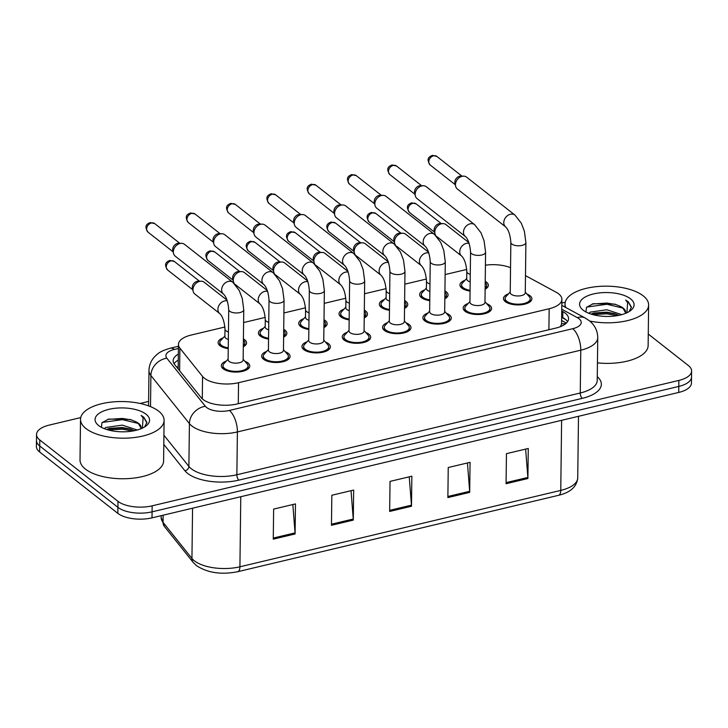 <?xml version="1.0" encoding="UTF-8"?>
<svg xmlns="http://www.w3.org/2000/svg" width="728" height="728" viewBox="0 0 728 728"><rect width="100%" height="100%" fill="white"/><g stroke="black" fill="none" stroke-linecap="round" stroke-linejoin="round"><path stroke-width="1.09" d="M268.541 339.048A14.214 6.234 -179.3 0 1 260.269 336.063A14.214 6.234 -179.3 0 1 258.431 332.951A14.214 6.234 -179.3 0 1 263.472 328.273M283.711 329.329A14.214 6.234 -179.3 0 1 285.003 330.175A14.214 6.234 -179.3 0 1 286.85 333.297A14.214 6.234 -179.3 0 1 283.611 337.182M308.845 329.447A14.214 6.234 -179.3 0 1 300.573 326.472A14.214 6.234 -179.3 0 1 298.735 323.35A14.214 6.234 -179.3 0 1 303.776 318.673M324.015 319.729A14.214 6.234 -179.3 0 1 325.307 320.584A14.214 6.234 -179.3 0 1 327.154 323.696A14.214 6.234 -179.3 0 1 323.914 327.591M349.158 319.856A14.214 6.234 -179.3 0 1 340.877 316.871A14.214 6.234 -179.3 0 1 339.039 313.75A14.214 6.234 -179.3 0 1 344.08 309.072M364.319 310.137A14.214 6.234 -179.3 0 1 365.611 310.983A14.214 6.234 -179.3 0 1 367.458 314.105A14.214 6.234 -179.3 0 1 364.228 317.99M389.462 310.255A14.214 6.234 -179.3 0 1 381.181 307.28A14.214 6.234 -179.3 0 1 379.343 304.158A14.214 6.234 -179.3 0 1 384.384 299.481M404.622 300.537A14.214 6.234 -179.3 0 1 405.915 301.383A14.214 6.234 -179.3 0 1 407.762 304.504A14.214 6.234 -179.3 0 1 404.531 308.399M429.766 300.655A14.214 6.234 -179.3 0 1 421.485 297.679A14.214 6.234 -179.3 0 1 419.647 294.558A14.214 6.234 -179.3 0 1 424.688 289.881M444.926 290.936A14.214 6.234 -179.3 0 1 446.219 291.791A14.214 6.234 -179.3 0 1 448.066 294.904A14.214 6.234 -179.3 0 1 444.835 298.799M470.07 291.064A14.214 6.234 -179.3 0 1 461.789 288.079A14.214 6.234 -179.3 0 1 459.95 284.966A14.214 6.234 -179.3 0 1 464.992 280.289M485.23 281.345A14.214 6.234 -179.3 0 1 486.522 282.191A14.214 6.234 -179.3 0 1 488.37 285.312A14.214 6.234 -179.3 0 1 485.139 289.198M228.237 348.639A14.214 6.234 -179.3 0 1 219.965 345.664A14.214 6.234 -179.3 0 1 218.127 342.542A14.214 6.234 -179.3 0 1 223.168 337.865M243.407 338.92A14.214 6.234 -179.3 0 1 244.699 339.776A14.214 6.234 -179.3 0 1 246.546 342.888A14.214 6.234 -179.3 0 1 243.307 346.783M285.139 351.642A14.214 6.234 -179.3 0 1 288.224 353.326A14.214 6.234 -179.3 0 1 290.062 356.438A14.214 6.234 -179.3 0 1 279.434 362.335A14.214 6.234 -179.3 0 1 263.49 359.213A14.214 6.234 -179.3 0 1 261.652 356.092A14.214 6.234 -179.3 0 1 266.694 351.415M325.443 342.042A14.214 6.234 -179.3 0 1 328.528 343.725A14.214 6.234 -179.3 0 1 330.376 346.846A14.214 6.234 -179.3 0 1 319.747 352.734A14.214 6.234 -179.3 0 1 303.794 349.613A14.214 6.234 -179.3 0 1 301.956 346.501A14.214 6.234 -179.3 0 1 306.998 341.823M365.747 332.45A14.214 6.234 -179.3 0 1 368.832 334.125A14.214 6.234 -179.3 0 1 370.679 337.246A14.214 6.234 -179.3 0 1 360.051 343.134A14.214 6.234 -179.3 0 1 344.098 340.022A14.214 6.234 -179.3 0 1 342.26 336.9A14.214 6.234 -179.3 0 1 347.301 332.223M406.051 322.85A14.214 6.234 -179.3 0 1 409.136 324.533A14.214 6.234 -179.3 0 1 410.983 327.655A14.214 6.234 -179.3 0 1 400.355 333.542A14.214 6.234 -179.3 0 1 384.402 330.421A14.214 6.234 -179.3 0 1 382.564 327.3A14.214 6.234 -179.3 0 1 387.605 322.622M446.355 313.258A14.214 6.234 -179.3 0 1 449.44 314.933A14.214 6.234 -179.3 0 1 451.287 318.054A14.214 6.234 -179.3 0 1 440.658 323.942A14.214 6.234 -179.3 0 1 424.706 320.821A14.214 6.234 -179.3 0 1 422.868 317.708A14.214 6.234 -179.3 0 1 427.909 313.031M486.659 303.658A14.214 6.234 -179.3 0 1 489.744 305.341A14.214 6.234 -179.3 0 1 491.591 308.454A14.214 6.234 -179.3 0 1 480.962 314.35A14.214 6.234 -179.3 0 1 465.01 311.229A14.214 6.234 -179.3 0 1 463.172 308.108A14.214 6.234 -179.3 0 1 468.213 303.43M526.963 294.057A14.214 6.234 -179.3 0 1 530.048 295.741A14.214 6.234 -179.3 0 1 531.895 298.862A14.214 6.234 -179.3 0 1 521.266 304.75A14.214 6.234 -179.3 0 1 505.314 301.629A14.214 6.234 -179.3 0 1 503.476 298.516A14.214 6.234 -179.3 0 1 508.517 293.839M244.836 361.243A14.214 6.234 -179.3 0 1 247.92 362.917A14.214 6.234 -179.3 0 1 249.759 366.038A14.214 6.234 -179.3 0 1 239.13 371.926A14.214 6.234 -179.3 0 1 223.187 368.805A14.214 6.234 -179.3 0 1 221.348 365.693A14.214 6.234 -179.3 0 1 226.39 361.015M224.897 327.018L191.191 335.044A25.08 10.993 0.7 0 0 178.46 344.426A25.08 10.993 0.7 0 0 179.898 348.166L202.557 376.458A25.08 10.993 0.7 0 0 204.368 378.214A25.08 10.993 0.7 0 0 238.538 382.71L549.167 308.745A25.08 10.993 0.7 0 0 561.889 299.363A25.08 10.993 0.7 0 0 556.165 292.256L525.489 275.63M560.46 326.654A8.363 3.667 0.7 0 0 560.451 326.617L561.588 323.905L561.889 299.363M466.73 269.433L445.127 274.574M426.426 279.033L404.823 284.175M386.122 288.625L364.519 293.775M345.809 298.225L324.215 303.367M305.505 307.826L283.911 312.967M265.201 317.417L243.607 322.559M510.537 267.704A25.08 10.993 0.7 0 0 485.43 265.192M648.266 334.061L688.351 365.529A25.08 10.993 -179.3 0 1 691.6 371.034L691.527 377.04A25.08 10.993 -179.3 0 1 678.796 386.422L152.079 511.839A25.08 10.993 -179.3 0 1 117.909 507.352L39.721 445.973A25.08 10.993 -179.3 0 1 36.473 440.467A25.08 10.993 -179.3 0 0 39.721 445.973L117.909 507.352A25.08 10.993 -179.3 0 0 152.079 511.839L678.796 386.422A25.08 10.993 -179.3 0 0 691.527 377.04L691.454 383.046A25.08 10.993 -179.3 0 1 678.724 392.438L152.006 517.854A25.08 10.993 -179.3 0 1 117.836 513.358L39.649 451.988A25.08 10.993 -179.3 0 1 36.4 446.482L36.546 434.461A25.08 10.993 -179.3 0 1 49.276 425.079L80.735 417.59M525.634 449.103L527.864 477.441A6.689 2.985 76.6 0 1 527.9 478.524L528.264 448.475L506.442 453.671L506.069 483.72L527.9 478.524M467.44 462.963L469.66 491.3A6.689 2.985 76.6 0 1 469.697 492.383L470.06 462.335L448.239 467.531L447.875 497.579L469.697 492.383M292.829 504.531L295.058 532.878A6.689 2.985 76.6 0 1 295.095 533.961L295.459 503.913L273.637 509.109L273.264 539.157L295.095 533.961M351.033 490.681L353.253 519.019A6.689 2.985 76.6 0 1 353.289 520.101L353.662 490.053L331.832 495.249L331.468 525.298L353.289 520.101M409.236 476.822L411.457 505.159A6.689 2.985 76.6 0 1 411.493 506.242L411.866 476.194L390.035 481.39L389.671 511.438L411.493 506.242M178.342 354.136A25.08 10.993 0.7 0 0 173.146 360.724A25.08 10.993 0.7 0 0 174.583 364.464L201.21 397.697A25.08 10.993 0.7 0 0 203.021 399.463A25.08 10.993 0.7 0 0 237.191 403.958L555.837 328.082A25.08 10.993 0.7 0 0 568.559 318.7A25.08 10.993 0.7 0 0 562.835 311.593L561.752 311.002M691.6 371.034A25.08 10.993 -179.3 0 1 678.869 380.416L152.152 505.833A25.08 10.993 -179.3 0 1 117.982 501.337L39.794 439.967A25.08 10.993 -179.3 0 1 36.546 434.461M140.076 403.458L148.603 401.428M561.852 303.03L565.256 302.22M561.679 317.008L562.762 317.599A25.08 10.993 -179.3 0 1 567.567 321.694M174.065 363.736A25.08 10.993 -179.3 0 1 178.269 360.142M232.842 282.273L239.194 290.399L242.26 298.444L243.762 309.764L243.152 359.951A7.526 3.294 -179.3 0 1 237.519 363.063A7.526 3.294 -179.3 0 1 229.083 361.416A7.526 3.294 -179.3 0 1 228.101 359.759L228.719 309.582C228.11 302.12 226.39 296.96 223.551 294.103A7.526 5.87 -51.9 0 1 222.167 287.069A7.526 5.87 -51.9 0 1 228.274 281.427A7.526 5.87 -51.9 0 1 228.683 281.345A7.526 5.87 -51.9 0 1 232.842 282.273L184.53 244.344A7.526 5.87 -51.9 0 0 181.454 243.325A7.526 5.87 -51.9 0 0 179.971 243.507A7.526 5.87 -51.9 0 0 173.337 251.824A7.526 5.87 -51.9 0 0 173.519 253.444A7.526 5.87 -51.9 0 0 175.239 256.183L223.551 294.103M243.161 359.323L247.247 364A12.54 5.496 -179.3 0 1 248.093 366.02A12.54 5.496 -179.3 0 1 238.711 371.216A12.54 5.496 -179.3 0 1 224.643 368.459A12.54 5.496 -179.3 0 1 223.014 365.711A12.54 5.496 -179.3 0 1 223.906 363.709L228.11 359.141M173.519 253.444L172.818 250.623A5.433 4.241 -51.9 0 1 172.691 249.449A5.433 4.241 -51.9 0 1 177.477 243.443A5.433 4.241 -51.9 0 1 178.551 243.316L181.454 243.325M228.355 339.448A7.526 3.294 -179.3 0 1 225.862 338.265A7.526 3.294 -179.3 0 1 224.888 336.618L224.979 329.101C224.37 321.649 222.65 316.489 219.811 313.632A7.526 5.87 -51.9 0 1 217.909 309.273A7.526 5.87 -51.9 0 1 224.943 300.864A7.526 5.87 -51.9 0 1 227.309 300.928M219.811 313.632L194.867 294.057A7.526 5.87 -51.9 0 1 193.148 291.309A7.526 5.87 -51.9 0 1 192.966 289.699A7.526 5.87 -51.9 0 1 201.092 281.199A7.526 5.87 -51.9 0 1 204.159 282.218L227.063 300.191M243.389 340.122L244.026 340.85A12.54 5.496 -179.3 0 1 244.872 342.87A12.54 5.496 -179.3 0 1 243.325 345.472M228.246 347.875A12.54 5.496 -179.3 0 1 221.421 345.318A12.54 5.496 -179.3 0 1 219.792 342.56A12.54 5.496 -179.3 0 1 220.693 340.567L224.888 335.99M193.148 291.309L192.447 288.488A5.433 4.241 -51.9 0 1 192.319 287.323A5.433 4.241 -51.9 0 1 197.106 281.317A5.433 4.241 -51.9 0 1 198.18 281.19L201.092 281.199M273.146 272.672L279.497 280.808L282.564 288.843L284.066 300.164L283.456 350.35A7.526 3.294 -179.3 0 1 277.823 353.471A7.526 3.294 -179.3 0 1 269.387 351.815A7.526 3.294 -179.3 0 1 268.414 350.168L269.023 299.981C268.414 292.529 266.694 287.369 263.854 284.512A7.526 5.87 -51.9 0 1 262.471 277.477A7.526 5.87 -51.9 0 1 268.577 271.826A7.526 5.87 -51.9 0 1 268.996 271.744A7.526 5.87 -51.9 0 1 273.146 272.672L224.834 234.753A7.526 5.87 -51.9 0 0 221.758 233.734A7.526 5.87 -51.9 0 0 220.275 233.906A7.526 5.87 -51.9 0 0 213.641 242.224A7.526 5.87 -51.9 0 0 213.823 243.844A7.526 5.87 -51.9 0 0 215.543 246.583L263.854 284.512M283.465 349.722L287.551 354.399A12.54 5.496 -179.3 0 1 288.397 356.42A12.54 5.496 -179.3 0 1 279.015 361.616A12.54 5.496 -179.3 0 1 264.947 358.868A12.54 5.496 -179.3 0 1 263.318 356.11A12.54 5.496 -179.3 0 1 264.219 354.117L268.414 349.54M213.823 243.844L213.122 241.023A5.433 4.241 -51.9 0 1 212.995 239.858A5.433 4.241 -51.9 0 1 217.781 233.843A5.433 4.241 -51.9 0 1 218.855 233.715L221.758 233.734M313.45 263.081L319.801 271.207L322.868 279.252L324.37 290.572L323.76 340.75A7.526 3.294 -179.3 0 1 318.127 343.871A7.526 3.294 -179.3 0 1 309.691 342.224A7.526 3.294 -179.3 0 1 308.718 340.567L309.327 290.39C308.727 282.928 306.998 277.768 304.158 274.911A7.526 5.87 -51.9 0 1 302.775 267.877A7.526 5.87 -51.9 0 1 308.881 262.235A7.526 5.87 -51.9 0 1 309.3 262.153A7.526 5.87 -51.9 0 1 313.45 263.081L265.138 225.152A7.526 5.87 -51.9 0 0 262.071 224.133A7.526 5.87 -51.9 0 0 260.579 224.306A7.526 5.87 -51.9 0 0 253.945 232.632A7.526 5.87 -51.9 0 0 254.127 234.243A7.526 5.87 -51.9 0 0 255.846 236.991L304.158 274.911M323.769 340.131L327.855 344.799A12.54 5.496 -179.3 0 1 328.701 346.819A12.54 5.496 -179.3 0 1 319.319 352.024A12.54 5.496 -179.3 0 1 305.25 349.267A12.54 5.496 -179.3 0 1 303.621 346.519A12.54 5.496 -179.3 0 1 304.522 344.517L308.718 339.94M254.127 234.243L253.426 231.431A5.433 4.241 -51.9 0 1 253.299 230.257A5.433 4.241 -51.9 0 1 258.085 224.251A5.433 4.241 -51.9 0 1 259.159 224.124L262.071 224.133M353.753 253.481L360.105 261.607L363.172 269.651L364.673 280.972L364.064 331.158A7.526 3.294 -179.3 0 1 358.44 334.27A7.526 3.294 -179.3 0 1 349.995 332.623A7.526 3.294 -179.3 0 1 349.021 330.976L349.631 280.79C349.031 273.337 347.301 268.177 344.462 265.311A7.526 5.87 -51.9 0 1 343.079 258.285A7.526 5.87 -51.9 0 1 349.185 252.634A7.526 5.87 -51.9 0 1 349.604 252.552A7.526 5.87 -51.9 0 1 353.753 253.481L305.441 215.561A7.526 5.87 -51.9 0 0 302.375 214.532A7.526 5.87 -51.9 0 0 300.882 214.714A7.526 5.87 -51.9 0 0 294.249 223.032A7.526 5.87 -51.9 0 0 294.43 224.652A7.526 5.87 -51.9 0 0 296.15 227.391L344.462 265.311M364.073 330.53L368.159 335.208A12.54 5.496 -179.3 0 1 369.005 337.228A12.54 5.496 -179.3 0 1 359.623 342.424A12.54 5.496 -179.3 0 1 345.554 339.676A12.54 5.496 -179.3 0 1 343.925 336.918A12.54 5.496 -179.3 0 1 344.826 334.916L349.021 330.348M294.43 224.652L293.73 221.831A5.433 4.241 -51.9 0 1 293.602 220.666A5.433 4.241 -51.9 0 1 298.389 214.651A5.433 4.241 -51.9 0 1 299.463 214.523L302.375 214.532M394.057 243.88L400.409 252.015L403.485 260.051L404.977 271.38L404.368 321.558A7.526 3.294 -179.3 0 1 398.744 324.679A7.526 3.294 -179.3 0 1 390.299 323.023A7.526 3.294 -179.3 0 1 389.325 321.376L389.935 271.189C389.334 263.736 387.605 258.577 384.766 255.719A7.526 5.87 -51.9 0 1 383.383 248.685A7.526 5.87 -51.9 0 1 389.498 243.043A7.526 5.87 -51.9 0 1 389.908 242.952A7.526 5.87 -51.9 0 1 394.057 243.88L345.745 205.96A7.526 5.87 -51.9 0 0 342.679 204.941A7.526 5.87 -51.9 0 0 341.186 205.114A7.526 5.87 -51.9 0 0 334.552 213.441A7.526 5.87 -51.9 0 0 334.734 215.051A7.526 5.87 -51.9 0 0 336.454 217.799L384.766 255.719M404.377 320.93L408.463 325.607A12.54 5.496 -179.3 0 1 409.309 327.627A12.54 5.496 -179.3 0 1 399.927 332.823A12.54 5.496 -179.3 0 1 385.858 330.075A12.54 5.496 -179.3 0 1 384.229 327.327A12.54 5.496 -179.3 0 1 385.13 325.325L389.325 320.748M334.734 215.051L334.034 212.23A5.433 4.241 -51.9 0 1 333.906 211.065A5.433 4.241 -51.9 0 1 338.693 205.059A5.433 4.241 -51.9 0 1 339.767 204.932L342.679 204.941M268.659 329.848A7.526 3.294 -179.3 0 1 266.166 328.674A7.526 3.294 -179.3 0 1 265.192 327.018L265.283 319.51C264.674 312.048 262.954 306.888 260.114 304.031A7.526 5.87 -51.9 0 1 258.213 299.672A7.526 5.87 -51.9 0 1 265.247 291.273A7.526 5.87 -51.9 0 1 267.613 291.337M260.114 304.031L235.171 284.457A7.526 5.87 -51.9 0 1 235.153 284.439M234.307 283.556A7.526 5.87 -51.9 0 1 233.451 281.718A7.526 5.87 -51.9 0 1 233.269 280.098A7.526 5.87 -51.9 0 1 241.396 271.599A7.526 5.87 -51.9 0 1 244.462 272.618L267.367 290.599M283.692 330.53L284.329 331.249A12.54 5.496 -179.3 0 1 285.176 333.278A12.54 5.496 -179.3 0 1 283.629 335.872M268.55 338.274A12.54 5.496 -179.3 0 1 261.725 335.717A12.54 5.496 -179.3 0 1 260.096 332.969A12.54 5.496 -179.3 0 1 260.997 330.967L265.192 326.399M233.451 281.718L232.751 278.897A5.433 4.241 -51.9 0 1 232.623 277.723A5.433 4.241 -51.9 0 1 237.41 271.717A5.433 4.241 -51.9 0 1 238.484 271.589L241.396 271.599M308.963 320.256A7.526 3.294 -179.3 0 1 306.47 319.073A7.526 3.294 -179.3 0 1 305.496 317.426L305.587 309.91C304.977 302.457 303.257 297.297 300.418 294.43A7.526 5.87 -51.9 0 1 298.516 290.081A7.526 5.87 -51.9 0 1 305.551 281.672A7.526 5.87 -51.9 0 1 307.917 281.736M300.418 294.43L275.475 274.856A7.526 5.87 -51.9 0 1 275.457 274.838M274.611 273.965A7.526 5.87 -51.9 0 1 273.755 272.117A7.526 5.87 -51.9 0 1 273.573 270.498A7.526 5.87 -51.9 0 1 281.7 262.007A7.526 5.87 -51.9 0 1 284.766 263.026L307.671 280.999M323.996 320.93L324.633 321.658A12.54 5.496 -179.3 0 1 325.48 323.678A12.54 5.496 -179.3 0 1 323.933 326.271M308.863 328.683A12.54 5.496 -179.3 0 1 302.029 326.126A12.54 5.496 -179.3 0 1 300.4 323.369A12.54 5.496 -179.3 0 1 301.301 321.376L305.496 316.798M273.755 272.117L273.055 269.296A5.433 4.241 -51.9 0 1 272.927 268.132A5.433 4.241 -51.9 0 1 277.714 262.126A5.433 4.241 -51.9 0 1 278.788 261.989L281.7 262.007M349.267 310.656A7.526 3.294 -179.3 0 1 346.774 309.473A7.526 3.294 -179.3 0 1 345.8 307.826L345.891 300.309C345.281 292.856 343.561 287.697 340.722 284.839A7.526 5.87 -51.9 0 1 338.82 280.48A7.526 5.87 -51.9 0 1 345.855 272.072A7.526 5.87 -51.9 0 1 348.221 272.136M315.779 265.265A7.526 5.87 -51.9 0 1 315.761 265.247L340.722 284.839M314.915 264.364A7.526 5.87 -51.9 0 1 314.059 262.526A7.526 5.87 -51.9 0 1 313.877 260.906A7.526 5.87 -51.9 0 1 322.004 252.407A7.526 5.87 -51.9 0 1 325.07 253.426L347.975 271.408M364.3 311.338L364.937 312.057A12.54 5.496 -179.3 0 1 365.784 314.077A12.54 5.496 -179.3 0 1 364.237 316.68M349.167 319.082A12.54 5.496 -179.3 0 1 342.333 316.525A12.54 5.496 -179.3 0 1 340.713 313.777A12.54 5.496 -179.3 0 1 341.605 311.775L345.809 307.198M314.059 262.526L313.359 259.705A5.433 4.241 -51.9 0 1 313.231 258.531A5.433 4.241 -51.9 0 1 318.018 252.525A5.433 4.241 -51.9 0 1 319.091 252.398L322.004 252.407M158.686 411.202A41.796 18.318 -179.3 0 1 164.1 420.375A41.796 18.318 -179.3 0 1 132.833 437.701A41.796 18.318 -179.3 0 1 85.931 428.528A41.796 18.318 -179.3 0 1 80.517 419.355A41.796 18.318 -179.3 0 1 111.775 402.029A41.796 18.318 -179.3 0 1 158.686 411.202M164.1 420.375L163.6 460.942A41.796 18.318 -179.3 0 1 132.341 478.269A41.796 18.318 -179.3 0 1 85.431 469.096A41.796 18.318 -179.3 0 1 80.016 459.923L80.517 419.355M134.38 430.694L129.975 428.974L122.277 427.518L109.455 428.382L106.552 429.456M137.246 430.002L122.304 425.134L105.879 427.454L104.304 428.656M141.059 428.182L138.657 423.933L134.935 421.376L130.276 419.492L108.709 419.082L101.947 422.722L101.438 427.345M134.935 421.376A18.892 8.281 -179.3 0 1 138.657 423.459A18.892 8.281 -179.3 0 1 141.114 427.609A18.892 8.281 -179.3 0 1 140.904 428.783M98.589 425.516A27.255 11.948 -179.3 0 1 98.444 425.398A27.255 11.948 -179.3 0 1 109.018 409.3A27.255 11.948 -179.3 0 1 146.028 414.214A27.255 11.948 -179.3 0 1 146.028 425.98A27.255 11.948 -179.3 0 1 122.304 431.813A27.255 11.948 -179.3 0 1 98.589 425.516M144.563 426.981L146.919 422.513L143.725 417.108L141.123 415.442L143.107 417.881L142.388 428.137M132.742 431.003L122.277 429.174L108.263 429.966M138.02 423.377L122.395 419.628L102.184 422.468M146.883 423.004L143.725 417.371L141.123 415.442M131.349 429.429L122.295 427.982L108.099 428.81M131.55 419.91L122.413 418.436L107.68 419.392M565.774 307.507A41.796 18.318 -179.3 0 1 565.037 303.986A41.796 18.318 -179.3 0 1 596.305 286.659A41.796 18.318 -179.3 0 1 643.206 295.832A41.796 18.318 -179.3 0 1 648.621 305.005A41.796 18.318 -179.3 0 1 589.68 321.03M648.621 305.005L648.129 345.572A41.796 18.318 -179.3 0 1 597.442 362.872M618.909 315.324L614.505 313.604L606.806 312.148L593.975 313.013L591.081 314.087M621.776 314.632L606.834 309.764L590.408 312.084L588.825 313.286M625.58 312.812L623.177 308.563L619.464 306.006L614.796 304.122L593.238 303.713L586.468 307.353L585.958 311.975M619.464 306.006A18.892 8.281 -179.3 0 1 623.186 308.09A18.892 8.281 -179.3 0 1 625.634 312.239A18.892 8.281 -179.3 0 1 625.425 313.413M583.11 310.146A27.255 11.948 -179.3 0 1 582.973 310.028A27.255 11.948 -179.3 0 1 593.538 293.93A27.255 11.948 -179.3 0 1 630.557 298.844A27.255 11.948 -179.3 0 1 630.548 310.61A27.255 11.948 -179.3 0 1 606.834 316.443A27.255 11.948 -179.3 0 1 583.11 310.146M629.092 311.611L631.44 307.143L628.246 301.738L625.652 300.072L627.627 302.511L626.917 312.767M617.271 315.634L606.806 313.804L592.783 314.596M622.549 308.008L606.925 304.259L586.704 307.098M631.413 307.635L628.246 302.002L625.652 300.072M615.879 314.059L606.815 312.612L592.628 313.44M616.079 304.541L606.934 303.066L592.201 304.022M434.361 234.289L440.713 242.415L443.789 250.459L445.281 261.78L444.671 311.966A7.526 3.294 -179.3 0 1 439.048 315.078A7.526 3.294 -179.3 0 1 430.603 313.431A7.526 3.294 -179.3 0 1 429.629 311.775L430.239 261.598C429.638 254.136 427.909 248.985 425.07 246.119A7.526 5.87 -51.9 0 1 423.687 239.084A7.526 5.87 -51.9 0 1 429.802 233.442A7.526 5.87 -51.9 0 1 430.212 233.36A7.526 5.87 -51.9 0 1 434.361 234.289L386.049 196.36A7.526 5.87 -51.9 0 0 382.983 195.341A7.526 5.87 -51.9 0 0 381.49 195.523A7.526 5.87 -51.9 0 0 374.856 203.84A7.526 5.87 -51.9 0 0 375.038 205.46A7.526 5.87 -51.9 0 0 376.758 208.199L425.07 246.119M444.681 311.338L448.767 316.016A12.54 5.496 -179.3 0 1 449.613 318.036A12.54 5.496 -179.3 0 1 440.231 323.232A12.54 5.496 -179.3 0 1 426.162 320.475A12.54 5.496 -179.3 0 1 424.542 317.726A12.54 5.496 -179.3 0 1 425.434 315.724L429.638 311.156M375.038 205.46L374.338 202.639A5.433 4.241 -51.9 0 1 374.21 201.465A5.433 4.241 -51.9 0 1 378.997 195.459A5.433 4.241 -51.9 0 1 380.071 195.332L382.983 195.341M474.665 224.688L481.017 232.823L484.093 240.859L485.585 252.179L484.975 302.366A7.526 3.294 -179.3 0 1 479.352 305.487A7.526 3.294 -179.3 0 1 470.907 303.831A7.526 3.294 -179.3 0 1 469.933 302.184L470.543 251.997C469.942 244.544 468.213 239.385 465.374 236.527A7.526 5.87 -51.9 0 1 463.991 229.493A7.526 5.87 -51.9 0 1 470.106 223.842A7.526 5.87 -51.9 0 1 470.515 223.76A7.526 5.87 -51.9 0 1 474.665 224.688L426.353 186.768A7.526 5.87 -51.9 0 0 423.286 185.749A7.526 5.87 -51.9 0 0 421.794 185.922A7.526 5.87 -51.9 0 0 415.16 194.239A7.526 5.87 -51.9 0 0 415.342 195.859A7.526 5.87 -51.9 0 0 417.062 198.598L465.374 236.527M484.985 301.738L489.07 306.415A12.54 5.496 -179.3 0 1 489.917 308.435A12.54 5.496 -179.3 0 1 480.535 313.632A12.54 5.496 -179.3 0 1 466.466 310.883A12.54 5.496 -179.3 0 1 464.846 308.126A12.54 5.496 -179.3 0 1 465.738 306.133L469.942 301.556M415.342 195.859L414.642 193.038A5.433 4.241 -51.9 0 1 414.514 191.874A5.433 4.241 -51.9 0 1 419.301 185.858A5.433 4.241 -51.9 0 1 420.375 185.731L423.286 185.749M514.969 215.097L521.321 223.223L524.397 231.267L525.889 242.588L525.279 292.765A7.526 3.294 -179.3 0 1 519.655 295.887A7.526 3.294 -179.3 0 1 511.211 294.239A7.526 3.294 -179.3 0 1 510.237 292.583L510.847 242.406C510.246 234.944 508.517 229.784 505.678 226.927A7.526 5.87 -51.9 0 1 504.295 219.892A7.526 5.87 -51.9 0 1 510.41 214.25A7.526 5.87 -51.9 0 1 510.819 214.168A7.526 5.87 -51.9 0 1 514.969 215.097L466.657 177.168A7.526 5.87 -51.9 0 0 463.59 176.149A7.526 5.87 -51.9 0 0 462.098 176.322A7.526 5.87 -51.9 0 0 455.464 184.648A7.526 5.87 -51.9 0 0 455.646 186.259A7.526 5.87 -51.9 0 0 457.366 189.007L505.678 226.927M525.288 292.146L529.374 296.815A12.54 5.496 -179.3 0 1 530.221 298.835A12.54 5.496 -179.3 0 1 520.839 304.04A12.54 5.496 -179.3 0 1 506.77 301.283A12.54 5.496 -179.3 0 1 505.15 298.535A12.54 5.496 -179.3 0 1 506.042 296.533L510.246 291.955M455.646 186.259L454.945 183.447A5.433 4.241 -51.9 0 1 454.818 182.273A5.433 4.241 -51.9 0 1 459.605 176.267A5.433 4.241 -51.9 0 1 460.678 176.14L463.59 176.149M389.571 301.055A7.526 3.294 -179.3 0 1 387.078 299.881A7.526 3.294 -179.3 0 1 386.104 298.225L386.195 290.718C385.585 283.256 383.865 278.105 381.026 275.239A7.526 5.87 -51.9 0 1 379.124 270.88A7.526 5.87 -51.9 0 1 386.159 262.48A7.526 5.87 -51.9 0 1 388.524 262.544M356.092 255.665A7.526 5.87 -51.9 0 1 356.065 255.646L381.026 275.239M355.219 254.773A7.526 5.87 -51.9 0 1 354.363 252.925A7.526 5.87 -51.9 0 1 354.181 251.306A7.526 5.87 -51.9 0 1 362.307 242.806A7.526 5.87 -51.9 0 1 365.374 243.834L388.279 261.807M404.613 301.738L405.241 302.466A12.54 5.496 -179.3 0 1 406.088 304.486A12.54 5.496 -179.3 0 1 404.541 307.079M389.471 309.491A12.54 5.496 -179.3 0 1 382.637 306.925A12.54 5.496 -179.3 0 1 381.017 304.177A12.54 5.496 -179.3 0 1 381.909 302.175L386.113 297.606M354.363 252.925L353.662 250.104A5.433 4.241 -51.9 0 1 353.535 248.94A5.433 4.241 -51.9 0 1 358.322 242.924A5.433 4.241 -51.9 0 1 359.404 242.797L362.307 242.806M429.875 291.464A7.526 3.294 -179.3 0 1 427.382 290.281A7.526 3.294 -179.3 0 1 426.408 288.634L426.499 281.117C425.889 273.664 424.169 268.505 421.33 265.647A7.526 5.87 -51.9 0 1 419.428 261.288A7.526 5.87 -51.9 0 1 426.471 252.88A7.526 5.87 -51.9 0 1 428.828 252.944M421.33 265.647L396.396 246.073A7.526 5.87 -51.9 0 1 396.369 246.055M395.522 245.172A7.526 5.87 -51.9 0 1 394.667 243.325A7.526 5.87 -51.9 0 1 394.485 241.714A7.526 5.87 -51.9 0 1 402.611 233.215A7.526 5.87 -51.9 0 1 405.678 234.234L428.583 252.216M444.917 292.137L445.545 292.865A12.54 5.496 -179.3 0 1 446.391 294.886A12.54 5.496 -179.3 0 1 444.844 297.488M429.775 299.891A12.54 5.496 -179.3 0 1 422.941 297.333A12.54 5.496 -179.3 0 1 421.321 294.585A12.54 5.496 -179.3 0 1 422.213 292.583L426.417 288.006M394.667 243.325L393.966 240.504A5.433 4.241 -51.9 0 1 393.839 239.339A5.433 4.241 -51.9 0 1 398.626 233.333A5.433 4.241 -51.9 0 1 399.708 233.206L402.611 233.215M470.179 281.863A7.526 3.294 -179.3 0 1 467.685 280.69A7.526 3.294 -179.3 0 1 466.712 279.033L466.803 271.526C466.193 264.064 464.473 258.904 461.634 256.047A7.526 5.87 -51.9 0 1 459.732 251.688A7.526 5.87 -51.9 0 1 466.775 243.289A7.526 5.87 -51.9 0 1 469.141 243.352M461.634 256.047L436.7 236.473A7.526 5.87 -51.9 0 1 436.673 236.454M435.826 235.572A7.526 5.87 -51.9 0 1 434.971 233.734A7.526 5.87 -51.9 0 1 434.798 232.114A7.526 5.87 -51.9 0 1 442.915 223.614A7.526 5.87 -51.9 0 1 445.991 224.633L468.887 242.615M485.221 282.546L485.849 283.265A12.54 5.496 -179.3 0 1 486.695 285.294A12.54 5.496 -179.3 0 1 485.148 287.888M470.079 290.29A12.54 5.496 -179.3 0 1 463.245 287.733A12.54 5.496 -179.3 0 1 461.625 284.985A12.54 5.496 -179.3 0 1 462.517 282.983L466.721 278.414M434.971 233.734L434.27 230.912A5.433 4.241 -51.9 0 1 434.143 229.739A5.433 4.241 -51.9 0 1 438.929 223.733A5.433 4.241 -51.9 0 1 440.012 223.605L442.915 223.614M202.284 398.835L202.557 376.458M565.647 323.76A25.08 17.317 118.5 0 0 561.588 323.905M178.187 366.63A25.08 21.203 141.3 0 0 176.804 367.231M238.284 403.694L238.538 382.71M179.625 370.752L179.898 348.166M548.903 329.729L549.167 308.745M163.145 515.197L163.063 522.395L191.946 558.458A33.433 14.66 0.7 0 0 194.367 560.806A33.433 14.66 0.7 0 0 239.921 566.793A8.363 3.731 76.6 0 1 237.747 571.698C221.412 574.938 207.662 572.918 196.478 565.647L193.302 562.535L164.419 526.471L161.143 517.399A33.433 14.66 0.7 0 0 163.063 522.395A8.363 7.071 141.3 0 0 164.419 526.471M193.302 562.535A8.363 7.071 141.3 0 1 191.946 558.458L192.565 508.199M240.777 496.714L239.921 566.793L560.76 490.399A33.433 14.66 0.7 0 0 577.732 477.887C576.885 486.641 570.506 492.447 558.576 495.304A8.363 3.731 -103.4 0 0 560.76 490.399L561.616 420.32M678.724 392.438L678.869 380.416M152.006 517.854L152.152 505.833M117.836 513.358L117.982 501.337M39.649 451.988L39.794 439.967M411.457 505.159L389.68 510.346M353.253 519.019L331.486 524.206M295.058 532.878L273.282 538.056M469.66 491.3L447.884 496.487M527.864 477.441L506.087 482.628M178.415 348.485L174.365 349.449A16.717 7.326 0.7 0 0 166.839 358.194L205.36 406.279A16.717 7.326 0.7 0 0 206.561 407.462A16.717 7.326 0.7 0 0 229.347 410.456L572.727 328.692A16.717 7.326 0.7 0 0 579.051 318.764A16.717 7.326 0.7 0 0 577.404 317.699L561.77 309.227M572.727 328.692A16.717 7.471 -103.4 0 1 580.78 350.177L237.392 431.941A33.433 14.66 -179.3 0 1 191.828 425.944A33.433 14.66 -179.3 0 1 189.417 423.596L188.889 466.42A33.433 14.66 0.7 0 0 191.309 468.768A33.433 14.66 0.7 0 0 236.864 474.756L580.252 392.993A33.433 14.66 0.7 0 0 597.224 380.48L597.752 337.665A33.433 14.66 -179.3 0 1 580.78 350.177L580.252 392.993A4.177 1.865 76.6 0 0 582.264 398.362L238.875 480.125A4.177 1.865 76.6 0 1 236.864 474.756L237.392 431.941A16.717 7.471 -103.4 0 0 229.347 410.456M597.752 337.665C597.588 330.694 594.74 325.016 589.189 320.639L585.185 318.018A16.717 11.548 118.5 0 0 577.404 317.699M238.875 480.125A37.61 16.489 -179.3 0 1 187.624 473.391A37.61 16.489 -179.3 0 1 184.903 470.743L163.8 444.399M597.269 376.685A37.61 16.489 -179.3 0 1 582.264 398.362M205.36 406.279A16.717 14.141 141.3 0 0 189.417 423.596L150.896 375.512L150.514 406.624M166.839 358.194A16.717 14.141 141.3 0 0 150.896 375.512A33.433 14.66 -179.3 0 1 148.985 370.525L148.548 405.86M163.918 435.235L188.889 466.42A4.177 3.531 -38.7 0 1 184.903 470.743M174.365 349.449A16.717 7.471 -103.4 0 0 170.316 348.212C159.223 351.46 157.785 353.735 154.327 357.029C150.905 360.897 149.122 365.401 148.985 370.525M561.67 317.381L565.647 319.537M562.762 317.599L562.835 311.593M154.727 223.605L150.114 222.595C146.774 224.06 143.862 225.871 148.012 232.15A5.433 4.241 -51.9 0 1 147.011 227.072A5.433 4.241 -51.9 0 1 151.424 222.996A5.433 4.241 -51.9 0 1 154.727 223.605L179.834 243.325M150.114 222.595A5.433 2.43 76.6 0 1 151.424 222.996M243.762 309.764A7.526 3.294 -179.3 0 1 240.349 312.476A7.526 3.294 -179.3 0 1 229.693 311.229A7.526 3.294 -179.3 0 1 228.719 309.582M174.356 261.479L169.742 260.469C166.412 261.925 163.491 263.745 167.64 270.024A5.433 4.241 -51.9 0 1 166.648 264.947A5.433 4.241 -51.9 0 1 171.062 260.87A5.433 4.241 -51.9 0 1 174.356 261.479L199.472 281.19M169.742 260.469A5.433 2.43 76.6 0 1 171.062 260.87M228.446 331.932A7.526 3.294 -179.3 0 1 225.953 330.758A7.526 3.294 -179.3 0 1 224.979 329.101M195.031 214.005L190.418 212.995C187.078 214.46 184.166 216.28 188.315 222.559A5.433 4.241 -51.9 0 1 187.314 217.481A5.433 4.241 -51.9 0 1 191.728 213.404A5.433 4.241 -51.9 0 1 195.031 214.005L220.138 233.724M190.418 212.995A5.433 2.43 76.6 0 1 191.728 213.404M284.066 300.164A7.526 3.294 -179.3 0 1 280.653 302.875A7.526 3.294 -179.3 0 1 269.997 301.638A7.526 3.294 -179.3 0 1 269.023 299.981M235.335 204.413L230.721 203.403C227.382 204.868 224.47 206.679 228.619 212.958A5.433 4.241 -51.9 0 1 227.618 207.88A5.433 4.241 -51.9 0 1 232.041 203.804A5.433 4.241 -51.9 0 1 235.335 204.413L260.442 224.124M230.721 203.403A5.433 2.43 76.6 0 1 232.041 203.804M324.37 290.572A7.526 3.294 -179.3 0 1 320.957 293.284A7.526 3.294 -179.3 0 1 310.301 292.037A7.526 3.294 -179.3 0 1 309.327 290.39M275.639 194.813L271.025 193.803C267.695 195.268 264.774 197.079 268.923 203.367A5.433 4.241 -51.9 0 1 267.922 198.28A5.433 4.241 -51.9 0 1 272.345 194.203A5.433 4.241 -51.9 0 1 275.639 194.813L300.746 214.532M271.025 193.803A5.433 2.43 76.6 0 1 272.345 194.203M364.673 280.972A7.526 3.294 -179.3 0 1 361.261 283.683A7.526 3.294 -179.3 0 1 350.605 282.437A7.526 3.294 -179.3 0 1 349.631 280.79M315.943 185.221L311.329 184.211C307.999 185.667 305.077 187.487 309.227 193.766A5.433 4.241 -51.9 0 1 308.235 188.689A5.433 4.241 -51.9 0 1 312.649 184.612A5.433 4.241 -51.9 0 1 315.943 185.221L341.059 204.932M311.329 184.211A5.433 2.43 76.6 0 1 312.649 184.612M404.977 271.38A7.526 3.294 -179.3 0 1 401.565 274.092A7.526 3.294 -179.3 0 1 390.909 272.845A7.526 3.294 -179.3 0 1 389.935 271.189M214.66 251.879L210.046 250.869C206.716 252.334 203.794 254.145 207.944 260.424A5.433 4.241 -51.9 0 1 206.952 255.346A5.433 4.241 -51.9 0 1 211.366 251.269A5.433 4.241 -51.9 0 1 214.66 251.879L239.776 271.599M210.046 250.869A5.433 2.43 76.6 0 1 211.366 251.269M268.75 322.34A7.526 3.294 -179.3 0 1 266.257 321.157A7.526 3.294 -179.3 0 1 265.283 319.51M254.964 242.287L250.35 241.268C247.019 242.733 244.098 244.553 248.257 250.832A5.433 4.241 -51.9 0 1 247.256 245.755A5.433 4.241 -51.9 0 1 251.67 241.678A5.433 4.241 -51.9 0 1 254.964 242.287L280.08 261.998M250.35 241.268A5.433 2.43 76.6 0 1 251.67 241.678M309.054 312.74A7.526 3.294 -179.3 0 1 306.561 311.566A7.526 3.294 -179.3 0 1 305.587 309.91M295.268 232.687L290.654 231.677C287.323 233.142 284.402 234.953 288.561 241.232A5.433 4.241 -51.9 0 1 287.56 236.154A5.433 4.241 -51.9 0 1 291.974 232.077A5.433 4.241 -51.9 0 1 295.268 232.687L320.384 252.398M290.654 231.677A5.433 2.43 76.6 0 1 291.974 232.077M349.358 303.148A7.526 3.294 -179.3 0 1 346.865 301.965A7.526 3.294 -179.3 0 1 345.891 300.309M356.247 175.621L351.633 174.611C348.303 176.076 345.381 177.887 349.531 184.166A5.433 4.241 -51.9 0 1 348.539 179.088A5.433 4.241 -51.9 0 1 352.953 175.011A5.433 4.241 -51.9 0 1 356.247 175.621L381.363 195.341M351.633 174.611A5.433 2.43 76.6 0 1 352.953 175.011M445.281 261.78A7.526 3.294 -179.3 0 1 441.869 264.491A7.526 3.294 -179.3 0 1 431.213 263.245A7.526 3.294 -179.3 0 1 430.239 261.598M396.551 166.02L391.937 165.01C388.606 166.475 385.685 168.295 389.835 174.574A5.433 4.241 -51.9 0 1 388.843 169.497A5.433 4.241 -51.9 0 1 393.257 165.42A5.433 4.241 -51.9 0 1 396.551 166.02L421.667 185.74M391.937 165.01A5.433 2.43 76.6 0 1 393.257 165.42M485.585 252.179A7.526 3.294 -179.3 0 1 482.173 254.891A7.526 3.294 -179.3 0 1 471.517 253.653A7.526 3.294 -179.3 0 1 470.543 251.997M436.855 156.429L432.241 155.419C428.91 156.884 425.989 158.695 430.148 164.974A5.433 4.241 -51.9 0 1 429.147 159.896A5.433 4.241 -51.9 0 1 433.56 155.819A5.433 4.241 -51.9 0 1 436.855 156.429L461.971 176.14M432.241 155.419A5.433 2.43 76.6 0 1 433.56 155.819M525.889 242.588A7.526 3.294 -179.3 0 1 522.476 245.3A7.526 3.294 -179.3 0 1 511.82 244.053A7.526 3.294 -179.3 0 1 510.847 242.406M335.572 223.087L330.958 222.076C327.627 223.542 324.706 225.362 328.865 231.641A5.433 4.241 -51.9 0 1 327.864 226.563A5.433 4.241 -51.9 0 1 332.277 222.477A5.433 4.241 -51.9 0 1 335.572 223.087L360.688 242.806M330.958 222.076A5.433 2.43 76.6 0 1 332.277 222.477M389.662 293.548A7.526 3.294 -179.3 0 1 387.169 292.365A7.526 3.294 -179.3 0 1 386.195 290.718M375.876 213.495L371.262 212.485C367.931 213.941 365.01 215.761 369.169 222.04A5.433 4.241 -51.9 0 1 368.168 216.962A5.433 4.241 -51.9 0 1 372.581 212.885A5.433 4.241 -51.9 0 1 375.876 213.495L400.991 233.206M371.262 212.485A5.433 2.43 76.6 0 1 372.581 212.885M429.966 283.947A7.526 3.294 -179.3 0 1 427.473 282.773A7.526 3.294 -179.3 0 1 426.499 281.117M416.179 203.895L411.566 202.885C408.235 204.35 405.314 206.161 409.473 212.44A5.433 4.241 -51.9 0 1 408.472 207.362A5.433 4.241 -51.9 0 1 412.885 203.285A5.433 4.241 -51.9 0 1 416.179 203.895L441.295 223.614M411.566 202.885A5.433 2.43 76.6 0 1 412.885 203.285M470.27 274.356A7.526 3.294 -179.3 0 1 467.776 273.173A7.526 3.294 -179.3 0 1 466.803 271.526M566.402 323.077L561.634 320.493M178.16 368.932L178.46 344.426M558.576 495.304L237.747 571.698M577.732 477.887L578.487 416.307M161.143 517.399L161.161 515.67M178.442 346.273L170.316 348.212M585.185 318.018L561.816 305.36M248.093 366.02L248.057 368.95M223.014 365.711L222.977 368.641M148.012 232.15L173.127 251.87M244.872 342.87L244.836 345.8M219.792 342.56L219.756 345.5M167.64 270.024L192.756 289.735M288.397 356.42L288.361 359.35M263.318 356.11L263.281 359.05M188.315 222.559L213.431 242.269M328.701 346.819L328.665 349.759M303.621 346.519L303.585 349.449M228.619 212.958L253.735 232.678M369.005 337.228L368.969 340.158M343.925 336.918L343.898 339.849M268.923 203.367L294.039 223.077M409.309 327.627L409.273 330.558M384.229 327.327L384.202 330.257M309.227 193.766L334.343 213.477M285.176 333.278L285.139 336.209M260.096 332.969L260.069 335.899M207.944 260.424L233.06 280.144M325.48 323.678L325.443 326.608M300.4 323.369L300.373 326.299M248.257 250.832L273.364 270.543M365.784 314.077L365.747 317.008M340.713 313.777L340.677 316.707M288.561 241.232L313.668 260.952M565.037 303.986L565.001 307.089M449.613 318.036L449.576 320.966M424.542 317.726L424.506 320.657M349.531 184.166L374.647 203.886M489.917 308.435L489.88 311.366M464.846 308.126L464.81 311.065M389.835 174.574L414.951 194.285M530.221 298.835L530.184 301.774M505.15 298.535L505.114 301.465M430.148 164.974L455.255 184.694M406.088 304.486L406.051 307.416M381.017 304.177L380.981 307.107M328.865 231.641L353.972 251.351M446.391 294.886L446.355 297.816M421.321 294.585L421.284 297.515M369.169 222.04L394.276 241.751M486.695 285.294L486.659 288.224M461.625 284.985L461.588 287.915M409.473 212.44L434.589 232.159"/></g></svg>
